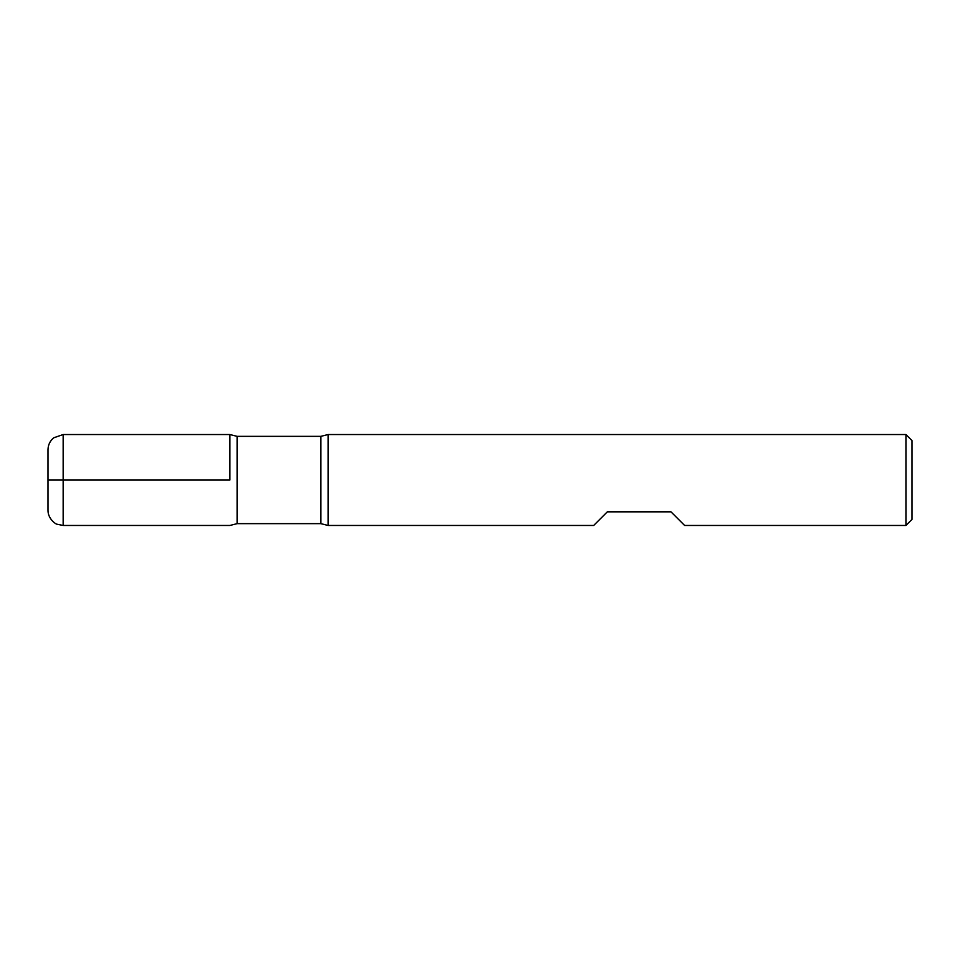 <?xml version="1.0" encoding="UTF-8"?>
<svg xmlns="http://www.w3.org/2000/svg" width="960" height="960" viewBox="0 0 960 960"><rect width="100%" height="100%" fill="white"/><g stroke="black" fill="none" stroke-linecap="round" stroke-linejoin="round"><path stroke-width="1.44" d="M328.092 480L328.092 525.468L593.688 525.468L607.332 511.836L670.992 511.836L684.636 525.468L905.94 525.468L905.94 434.532L328.092 434.532L328.092 480M229.896 480L229.896 434.532L229.896 480M905.94 434.532L912 440.592L912 519.408L905.94 525.468M63.156 525.468L57.252 524.268C55.728 524.34 47.856 518.688 48 510.312L48 449.688C48.108 444.84 50.028 440.868 53.772 437.784L63.156 434.532L63.156 480L229.896 480L48 480L63.156 480L63.156 525.468L229.896 525.468L237.096 523.656L320.892 523.656L320.892 436.344L328.092 434.532M63.156 434.532L229.896 434.532L237.096 436.344L237.096 523.656M237.096 436.344L320.892 436.344M320.892 523.656L328.092 525.468"/></g></svg>
